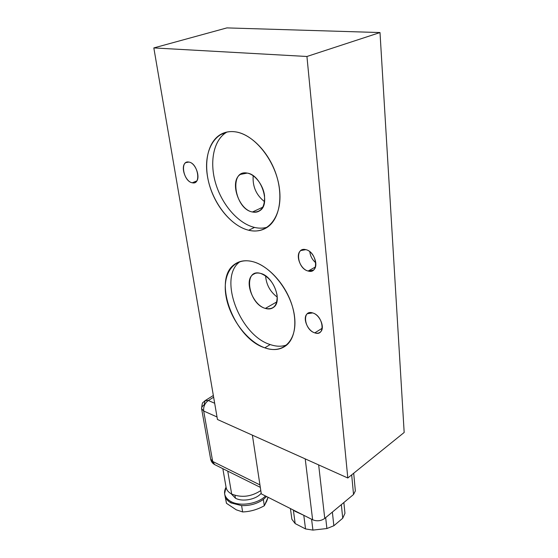 <?xml version="1.0" encoding="UTF-8"?>
<svg xmlns="http://www.w3.org/2000/svg" width="558" height="558" viewBox="0 0 558 558"><rect width="100%" height="100%" fill="white"/><g stroke="black" fill="none" stroke-linecap="round" stroke-linejoin="round"><path stroke-width="0.84" d="M295.043 511.295L293.606 510.172L295.043 511.295L303.371 515.097L295.043 511.295M343.868 502.528L344.956 513.297L342.731 518.229L341.336 504.627L342.731 518.229L333.851 525.755L326.904 528.531L325.67 517.65L326.904 528.531L312.919 530.1L305.526 528.935L303.796 515.313L305.526 528.935L295.168 523.578L293.362 510.047L295.168 523.578L291.876 519.268L290.432 508.568L291.876 519.268L295.168 523.578L305.526 528.935L312.919 530.1L311.594 519.247L312.919 530.1L326.904 528.531L333.851 525.755L332.366 512.084L333.851 525.755L342.731 518.229L344.956 513.297L343.868 502.528M341.14 504.795L332.701 511.805L341.14 504.795M324.756 518.41C320.969 521.026 316.923 521.479 312.633 519.77L261.297 493.865L252.39 435.17L261.297 493.865L312.633 519.77L305.219 458.885L312.633 519.77C316.923 521.479 320.969 521.026 324.756 518.41L318.66 464.919L324.756 518.41L353.535 494.493L351.68 474.865L353.535 494.493L324.756 518.41M347.801 477.997L217.453 419.483L153.827 47.925L306.935 56.484L347.801 477.997L217.453 419.483L153.827 47.925L306.935 56.484L347.801 477.997L404.173 432.464L347.801 477.997M308.149 271.028C319.42 274.613 317.146 251.951 305.847 249.656C294.624 246.51 297.17 268.649 308.149 271.028L313.38 270.121C319.253 266.138 313.777 251.128 305.847 249.656L300.832 250.549C294.91 254.546 300.26 269.375 308.149 271.028L315.43 266.989L308.149 271.028M248.673 230.238C267.54 235.092 282.815 216.86 279.537 189.427C276.552 162.043 254.853 134.157 235.176 131.821C215.437 129.065 203.238 150.381 207.36 175.672C211.224 200.957 229.833 225.76 248.673 230.238C255.906 231.926 262.323 230.789 267.924 226.82C279.628 218.408 283.513 196.158 276.029 174.04C268.621 151.916 250.919 133.878 235.176 131.821C229.422 131.074 224.309 132.107 219.838 134.924C206.997 143.148 203.251 165.398 209.927 186.7C216.567 208.022 232.707 226.388 248.673 230.238L254.518 227.427L248.673 230.238M264.806 347.829C282.78 354.49 297.456 340.833 294.589 316.944C292.001 293.145 271.711 266.431 252.99 261.702C234.221 256.61 222.251 273.127 225.892 295.405C229.282 317.635 246.852 341.489 264.806 347.829C273.364 350.78 280.597 349.908 286.512 345.221C295.817 337.513 297.672 318.918 290.251 300.204C282.864 281.497 267.149 265.448 252.99 261.702C245.687 259.84 239.542 260.732 234.548 264.38C211.984 279.523 234.109 338.49 264.806 347.829L270.191 344.551L264.806 347.829M192.28 182.787C201.571 185.228 198.111 163.257 188.897 162.064C179.662 160.007 183.289 181.483 192.28 182.787L195.481 182.229C201.278 179.104 196.011 162.838 188.897 162.064L185.849 162.608C180.018 165.768 185.193 181.838 192.28 182.787L196.751 180.945L192.28 182.787M314.81 332.868C325.76 336.955 323.64 315.828 312.661 312.926C301.745 309.23 304.124 329.911 314.81 332.868C317 333.538 318.827 333.279 320.299 332.08C325.454 328.334 320.083 314.775 312.661 312.926L307.367 313.708C302.171 317.467 307.409 330.859 314.81 332.868L322.245 328.223L314.81 332.868M315.814 262.804C312.334 259.902 310.339 256.206 309.816 251.693C310.339 256.206 312.334 259.902 315.814 262.804M267.442 227.162C263.376 228.396 259.072 228.487 254.518 227.427C238.545 223.646 222.454 205.4 215.904 184.182C209.306 162.985 213.149 140.811 226.039 132.595L226.966 132.037C213.554 139.674 209.215 161.925 215.674 183.422C222.084 204.946 238.35 223.598 254.518 227.427C259.072 228.487 263.376 228.396 267.442 227.162M252.453 211.991C261.005 212.738 265.029 207.297 264.534 195.677C263.278 185.116 255.034 174.396 247.25 173.099C228.654 169.151 234.458 209.055 252.453 211.991C255.25 212.584 257.726 212.138 259.875 210.645C270.965 204.137 261.228 174.682 247.25 173.099L240.442 174.403C229.205 180.994 238.594 209.815 252.453 211.991L262.895 207.137L252.453 211.991M264.569 201.696C256.22 195.105 252.432 186.449 253.186 175.728C252.432 186.449 256.22 195.105 264.569 201.696M286.952 344.844C281.916 346.769 276.336 346.671 270.191 344.551C239.57 335.386 217.634 276.908 240.107 261.583C217.634 276.908 239.57 335.386 270.191 344.551C276.336 346.671 281.916 346.769 286.952 344.844M265.357 308.414C273.587 309.99 277.507 305.61 277.124 295.28C274.815 284.259 269.333 276.977 260.677 273.434C242.8 267.875 248.038 303.859 265.357 308.414C268.607 309.397 271.362 309.02 273.629 307.284C282.787 301.208 273.329 276.196 260.677 273.434C257.636 272.625 255.055 273.001 252.941 274.564C243.686 280.681 252.788 305.156 265.357 308.414L276.845 301.878L265.357 308.414M277.277 297.114C270.177 291.785 266.285 284.692 265.587 275.833C266.285 284.692 270.177 291.785 277.277 297.114M380.005 32.552L404.173 432.464L380.005 32.552L306.935 56.484L380.005 32.552L226.89 27.9L380.005 32.552M226.89 27.9L153.827 47.925L226.89 27.9M208.336 400.511L213.637 397.198L208.336 400.511L205.072 400.644L204.13 404.934C202.317 406.112 201.473 407.368 201.591 408.7L203.677 411.002L201.591 408.7C201.982 404.327 202.526 402.22 203.21 402.381L205.072 400.644L208.336 400.511C204.856 403.155 203.3 406.656 203.677 411.002L212.682 461.452L210.617 458.983L214.642 464.591L212.682 461.452L259.937 484.909L212.682 461.452L203.677 411.002L217.02 416.965L203.677 411.002C203.3 406.656 204.856 403.155 208.336 400.511L214.677 403.26L208.336 400.511M231.668 494.053C241.475 497.952 251.184 496.787 260.802 490.573C251.184 496.787 241.475 497.952 231.668 494.053L227.762 471.133L231.668 494.053C228.341 492.268 226.464 489.931 226.025 487.05L222.844 468.678M261.2 493.216C256.387 499.48 242.479 502.179 235.427 498.189L234.953 495.365L235.427 498.189L231.158 493.774L235.427 498.189C242.479 502.179 256.387 499.48 261.2 493.216M230.893 501.537C240.073 506.762 258.026 503.86 265.482 495.978C258.026 503.86 240.073 506.762 230.893 501.537L231.138 502.967L230.893 501.537C224.609 497.799 222.998 493.007 226.046 487.183L224.588 493.628C225.083 496.871 227.183 499.515 230.893 501.537M224.783 494.632L226.457 503.302L236.299 509.831L242.646 511.944C250.186 511.665 257.405 509.6 264.304 505.757L263.348 499.424C257.189 503.776 249.935 505.834 241.6 505.604L242.646 511.944L241.6 505.604L231.138 502.967C228.257 501.412 226.332 499.438 225.362 497.038L226.457 503.302L236.299 509.831L242.646 511.944C250.186 511.665 257.405 509.6 264.304 505.757L263.348 499.424L266.536 496.508L263.348 499.424C257.189 503.776 249.935 505.834 241.6 505.604L231.138 502.967C228.257 501.412 226.332 499.438 225.362 497.038L224.588 493.628M266.724 501.168L268.098 497.297L264.304 505.757L266.724 501.168M353.702 473.226L355.348 490.907L353.535 494.493M300.832 250.549L302.401 249.726M219.838 134.924L226.039 132.595M240.442 174.403L243.462 173.126M234.548 264.38L239.961 261.632M252.941 274.564L255.097 273.427M185.849 162.608L187.293 162.05M205.56 400.337L213.344 395.483M260.314 487.357L214.642 464.591C212.445 463.37 211.105 461.501 210.617 458.983L201.591 408.7"/></g></svg>
